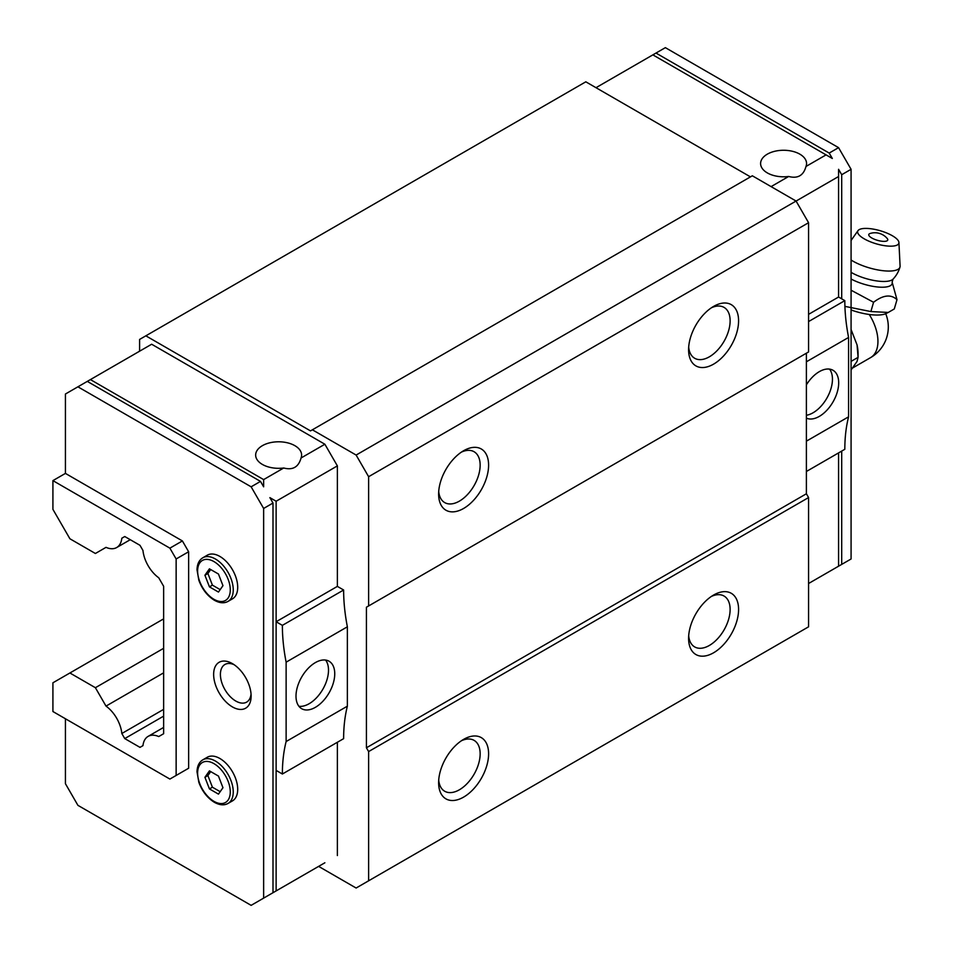 <?xml version="1.0" encoding="UTF-8"?>
<svg xmlns="http://www.w3.org/2000/svg" width="953" height="953" viewBox="0 0 953 953"><rect width="100%" height="100%" fill="white"/><g stroke="black" fill="none" stroke-linecap="round" stroke-linejoin="round"><path stroke-width="1.43" d="M870.875 311.56L888.267 312.441L894.283 308.963L896.987 299.683C890.995 294.072 883.193 294.93 873.567 302.268L870.875 311.56L844.918 306.378M851.077 309.963A30.448 9.709 16.2 0 0 885.921 313.585L888.279 312.453M851.077 369.943L857.057 361.425L858.069 357.351L857.057 344.903L851.077 329.476M857.057 344.903A36.417 21.026 -120 0 1 858.069 353.754L858.069 357.351L851.077 361.39M873.567 302.268L851.077 290.212M851.077 279.015A26.255 8.374 16.2 0 0 878.749 287.091A26.255 8.374 16.2 0 0 892.139 282.195L896.987 299.683M871.804 238A9.875 3.145 16.2 0 0 885.254 241.312A9.875 3.145 16.2 0 0 887.195 238.464A16.082 16.082 0 0 0 870.113 233.485A9.875 3.145 16.2 0 0 871.804 238M864.228 238.846A21.419 6.838 16.2 0 0 886.695 245.945A21.419 6.838 16.2 0 0 898.929 242.515A21.419 6.838 16.2 0 0 880.179 230.721A21.419 6.838 16.2 0 0 858.034 230.614A21.419 6.838 16.2 0 0 864.228 238.846M851.077 260.014A29.162 9.304 16.2 0 0 852.84 261.086A29.162 9.304 16.2 0 0 882.001 270.581A29.162 9.304 16.2 0 0 899.966 267.126A29.162 9.304 16.2 0 0 900.085 266.09L898.929 242.515M829.193 571.609L832.326 569.799M808.573 583.51L851.077 558.982L851.077 169.3L838.569 147.655L665.361 47.65L652.865 54.869L832.326 158.484L829.193 153.064L838.569 147.655M301.041 876.534L283.72 886.54M324.878 862.775L269.878 894.522M272.999 503.041L269.878 497.633L276.132 501.242L276.132 621.749L337.374 586.393L337.374 465.886L324.878 444.241L301.041 458A22.979 13.271 0 0 0 301.613 455.057A22.979 13.271 0 0 0 294.882 445.682A22.979 13.271 0 0 0 269.83 442.8A22.979 13.271 0 0 0 255.654 455.057A22.979 13.271 0 0 0 283.72 467.994L263.636 479.597L263.636 486.816L260.503 481.396L251.127 486.816L263.636 508.461L272.999 503.041L272.999 892.723L251.127 905.35L77.92 805.345L65.423 783.7L65.423 718.753M805.988 166.465C803.522 175.531 797.744 178.854 788.667 176.472A22.979 13.271 180 0 1 760.601 163.535A22.979 13.271 180 0 1 774.789 151.277A22.979 13.271 180 0 1 799.829 154.148A22.979 13.271 180 0 1 806.56 163.535A22.979 13.271 180 0 1 805.988 166.465L826.072 154.874M771.084 186.621L788.667 176.472M796.077 201.059L838.569 176.519L838.569 297.026L808.573 314.347M851.077 169.3L841.702 174.721L838.569 169.3L838.569 176.519M595.994 87.7L652.865 54.869M829.193 153.064L655.986 53.058M283.72 467.994C292.797 470.389 298.575 467.053 301.041 458M337.374 465.886L276.132 501.242M324.878 444.241L151.658 344.236L90.416 379.592L263.636 479.597M260.503 481.396L87.295 381.391L77.92 386.811L251.127 486.816M87.295 381.391L90.416 379.592M52.915 480.622L52.915 509.355L69.903 538.767L95.395 553.49L106.009 547.356A25.54 14.748 -120 0 0 116.671 547.546A25.54 14.748 -120 0 0 121.829 538.219L124.76 536.527L139.984 545.319L142.962 550.465A25.54 14.748 -120 0 0 158.734 577.78L163.642 586.286L163.642 733.715L158.734 736.55A25.54 14.748 -120 0 0 148.12 736.383A25.54 14.748 -120 0 0 142.962 745.651L139.984 747.366L124.76 738.587L121.829 733.5A25.54 14.748 -120 0 0 106.009 706.102L95.395 687.709L69.903 672.985L52.915 682.789L52.915 711.534L169.884 779.066L176.138 775.456L176.138 558.97L169.884 548.154L52.915 480.622L65.423 473.403L65.423 394.018L77.92 386.811M337.374 586.393L343.628 590.002L282.374 625.359L276.132 621.749L276.132 890.912M337.374 855.556L337.374 742.268M263.636 508.461L263.636 898.131M841.702 174.721L841.702 298.837M841.702 451.091L841.702 564.39M838.569 452.901L838.569 566.189M124.76 536.527L121.829 538.219M318.624 866.384L356.124 888.029L368.62 880.81L368.62 751.572L366.428 747.783L366.428 607.216L368.62 605.953L368.62 476.703L808.573 222.704L796.077 201.047L752.334 175.793L310.499 430.887L145.845 335.825L585.809 81.815L750.452 176.877M368.62 476.703L356.124 455.057L796.077 201.047M356.124 455.057L312.37 429.803M145.845 335.825L139.603 339.435L139.603 351.192M368.62 880.81L808.573 626.812L808.573 497.561L806.393 493.773L806.393 353.206L366.428 607.216M713.583 595.053L713.583 595.053A35.356 20.406 120 0 0 688.59 638.355A35.356 20.406 120 0 0 713.583 652.781A35.356 20.406 120 0 0 738.587 609.491A35.356 20.406 120 0 0 713.583 595.053L713.583 595.053M463.611 739.373L463.611 739.373A35.356 20.406 120 0 0 438.618 782.675A35.356 20.406 120 0 0 463.611 797.113A35.356 20.406 120 0 0 488.603 753.811A35.356 20.406 120 0 0 463.611 739.373M368.62 751.572L808.573 497.561M366.428 747.783L806.393 493.773M368.62 605.953L808.573 351.943L808.573 222.704M463.611 450.733L463.611 450.733A35.356 20.406 120 0 0 438.618 494.023A35.356 20.406 120 0 0 463.611 508.461A35.356 20.406 120 0 0 488.603 465.159A35.356 20.406 120 0 0 463.611 450.733L463.611 450.733M713.583 306.413L713.583 306.413A35.356 20.406 120 0 0 688.59 349.703A35.356 20.406 120 0 0 713.583 364.141A35.356 20.406 120 0 0 738.587 320.839A35.356 20.406 120 0 0 713.583 306.413L713.583 306.413M343.628 590.002A172.338 99.505 -120 0 0 347.368 626.8L347.368 706.185A172.338 99.505 -120 0 0 343.628 738.658L282.374 774.015L276.132 770.405M688.685 347.095A29.376 16.963 120 0 0 694.677 358.268A29.376 16.963 120 0 0 724.042 341.317A29.376 16.963 120 0 0 724.042 307.39A29.376 16.963 120 0 0 711.379 307.795M438.714 491.414A29.376 16.963 120 0 0 444.694 502.588A29.376 16.963 120 0 0 474.07 485.637A29.376 16.963 120 0 0 474.07 451.722A29.376 16.963 120 0 0 461.395 452.127M438.714 780.066A29.376 16.963 120 0 0 444.694 791.24A29.376 16.963 120 0 0 474.07 774.277A29.376 16.963 120 0 0 474.07 740.362A29.376 16.963 120 0 0 461.395 740.767M688.685 635.746A29.376 16.963 120 0 0 694.677 646.92A29.376 16.963 120 0 0 724.042 629.957A29.376 16.963 120 0 0 724.042 596.042A29.376 16.963 120 0 0 711.379 596.447M347.368 706.185L286.126 741.541A172.338 99.505 -120 0 0 282.374 774.015M296.002 696.155A27.399 15.82 120 0 0 301.672 708.698A27.399 15.82 120 0 0 329.071 692.879A27.399 15.82 120 0 0 329.071 661.239A27.399 15.82 120 0 0 307.962 668.577A27.399 15.82 120 0 0 296.002 696.155M286.126 741.541L286.126 662.168L347.368 626.8M282.374 625.359A172.338 99.505 -120 0 0 286.126 662.168M838.569 297.026L844.823 300.636L808.573 321.566M844.823 300.636A172.338 99.505 -120 0 0 848.575 337.445L848.575 416.818A172.338 99.505 -120 0 0 844.823 449.292L806.393 471.485M848.575 416.818L806.393 441.168M806.393 418.141A27.399 15.82 120 0 0 833.387 401.273A27.399 15.82 120 0 0 833.029 370.288A27.399 15.82 120 0 0 806.393 384.833M848.575 337.445L806.393 361.795M806.393 415.258A27.399 15.82 120 0 0 828.086 395.876A27.399 15.82 120 0 0 829.539 369.109M298.908 706.268A27.399 15.82 120 0 0 322.829 689.269A27.399 15.82 120 0 0 325.592 660.06M232.389 706.9A26.517 15.308 -120 0 0 251.127 696.083A26.517 15.308 -120 0 0 232.389 663.61A26.517 15.308 -120 0 0 213.639 674.426A26.517 15.308 -120 0 0 232.389 706.9M228.029 601.403L232.484 598.829A25.183 14.545 -120 0 0 232.484 569.739A25.183 14.545 -120 0 0 207.289 555.194L202.834 557.767C199.141 559.995 197.2 563.997 197.009 569.751L198.855 580.317C202.203 589.264 207.373 595.911 214.377 600.259C219.595 603.154 224.146 603.535 228.029 601.403A25.183 14.545 -120 0 0 228.029 572.312A25.183 14.545 -120 0 0 202.834 557.767M228.029 803.45L232.484 800.877A25.183 14.545 -120 0 0 232.484 771.799A25.183 14.545 -120 0 0 207.289 757.254L202.834 759.827C199.141 762.055 197.2 766.045 197.009 771.799L198.855 782.365C202.203 791.312 207.373 797.959 214.377 802.307C219.595 805.202 224.146 805.583 228.029 803.45A25.183 14.545 -120 0 0 228.029 774.372A25.183 14.545 -120 0 0 202.834 759.827M182.392 771.847L188.634 768.237L188.634 551.751L182.392 540.935L65.423 473.403M169.884 548.154L182.392 540.935M176.138 775.456L188.634 768.237M176.138 558.97L188.634 551.751M69.903 672.985L163.642 618.866M95.395 687.709L163.642 648.314M106.009 706.102L163.642 672.83M121.829 733.5L163.642 709.366M124.76 738.587L163.642 716.132M222.966 787.702L218.463 776.076L209.434 770.87L204.931 777.291L209.434 788.905L218.463 794.123L222.966 787.702M222.966 585.654L218.463 574.028L209.434 568.822L204.931 575.231L209.434 586.857L218.463 592.063L222.966 585.654M210.696 771.596L207.897 775.575L204.931 777.291M207.897 775.575L212.412 787.202L209.434 788.905M212.412 787.202L220.167 791.681M210.696 569.537L207.897 573.515L204.931 575.231M207.897 573.515L212.412 585.142L209.434 586.857M212.412 585.142L220.167 589.621M234.164 664.729A21.728 12.544 -120 0 0 224.908 664.491A21.728 12.544 -120 0 0 221.572 681.895A21.728 12.544 -120 0 0 235.772 701.039A21.728 12.544 -120 0 0 246.636 702.123A21.728 12.544 -120 0 0 251.044 693.975M885.706 313.68A35.356 35.356 0 0 1 870.625 357.589A35.356 20.406 -120 0 0 877.939 341.412A35.356 20.406 -120 0 0 869.231 314.478M851.077 272.332A26.207 8.363 16.2 0 0 851.386 272.522A26.207 8.363 16.2 0 0 893.009 279.158A29.162 29.162 0 0 0 899.966 267.126M213.948 801.342A23.086 13.33 -120 0 0 228.089 781.234A23.086 13.33 -120 0 0 199.808 764.902A23.086 13.33 -120 0 0 213.948 801.342M213.948 599.294A23.086 13.33 -120 0 0 228.089 579.174A23.086 13.33 -120 0 0 199.808 562.854A23.086 13.33 -120 0 0 213.948 599.294M870.625 357.589L852.327 368.156M858.034 230.614L851.077 240.466M893.009 279.158L892.139 282.195M148.12 736.383L163.642 727.413M116.671 547.546L130.251 539.696"/></g></svg>
